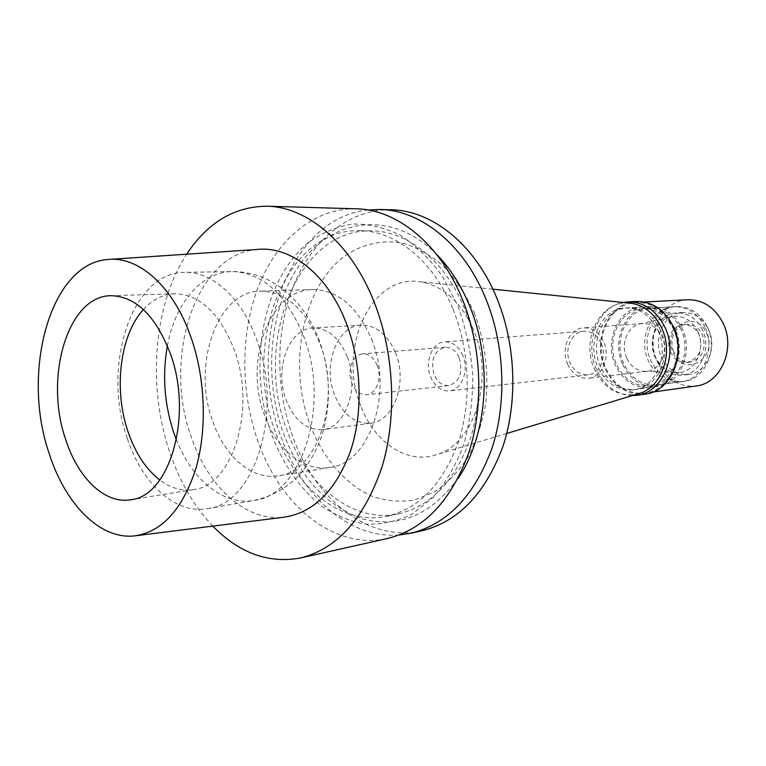 <?xml version="1.0" encoding="UTF-8"?>
<svg xmlns="http://www.w3.org/2000/svg" width="766" height="766" viewBox="0 0 766 766"><rect width="100%" height="100%" fill="white"/><g stroke="black" fill="none" stroke-linecap="round" stroke-linejoin="round"><path stroke-width="0.57" stroke-dasharray="3.83 2.87" d="M143.424 309.541C152.482 299.563 162.861 294.297 174.571 293.751C199.533 294.355 219.315 312.729 233.917 348.875C256.964 408.134 232.787 486.18 193.386 489.579C181.781 491.274 170.588 488.086 159.797 480.004M257.539 249.438C195.148 253.584 162.076 359.168 191.596 437.855C208.256 486.831 245.666 521.464 283.276 517.289M212.804 526.108C194.43 506.795 180.24 482.647 170.234 453.663C147.149 387.472 153.143 305.117 186.684 254.197M356.152 208.792C314.213 207.892 277.215 239.423 258.688 285.852C240.304 332.549 240.275 391.819 258.104 441.714C280.586 506.087 334.771 550.697 387.816 538.412M271.978 435.414C283.382 464.531 299.496 487.789 320.322 505.196C334.637 515.03 349.736 521.349 365.593 524.145C381.592 524.72 397.171 521.32 412.319 513.929L433.173 497.45C445.678 482.944 455.837 465.402 463.65 444.826C469.817 422.937 472.861 399.852 472.794 375.579C470.851 351.259 465.862 328.02 457.838 305.854L442.288 276.114C429.716 258.831 415.67 245.149 400.139 235.095C384.168 227.358 368.13 223.691 352.006 224.074C336.226 226.736 321.576 232.988 308.047 242.832C261.828 281.026 247.102 367.402 271.978 435.414M453.012 309.215C469.778 350.397 471.779 401.566 458.365 442.068C442.93 483.892 419.146 508.614 387.012 516.246C341.741 526.003 295.274 488.134 275.712 432.809C241.252 345.878 284.435 228.325 359.58 230.719C395.495 230.623 433.613 260.919 453.012 309.215M464.55 308.631C445.228 260.804 407.206 230.777 371.328 230.863C296.279 228.469 252.971 345.073 287.365 431.277C306.879 486.132 353.298 523.609 398.521 513.862C430.607 506.249 454.372 481.718 469.797 440.259C483.202 400.111 481.249 349.43 464.55 308.631M457.991 478.52C430.904 515.135 399.019 528.559 362.328 518.774C326.756 506.135 300.531 477.831 283.631 433.862C262.403 375.713 269.699 303.547 302.8 260.45C335.623 217.266 393.293 210.803 436.448 254.235M399.249 534.984C349.966 539.092 302.474 496.923 281.639 438.506C244.794 344.796 286.771 218.061 368.034 209.989M391.263 209.807C349.488 208.898 312.461 239.595 293.838 284.904C275.348 330.472 275.176 388.343 292.89 436.974C315.219 499.758 369.26 542.979 422.095 530.742M474.231 312.729C485.117 341.77 488.957 371.931 485.74 403.232C482.235 423.081 476.28 441.092 467.873 457.254C458.26 471.904 447.105 483.499 434.379 492.04L414.243 500.064C400.235 502.209 386.361 501.021 372.64 496.492C345.734 484.84 323.204 458.508 310.192 425.12C287.978 365.794 301.565 290.142 342.804 257.433C360.652 244.383 381.564 239.222 403.04 243.224C417.317 247.562 430.865 255.289 443.696 266.405C455.751 279.322 465.939 294.766 474.231 312.729M360.882 406.009C337.05 349.277 370.687 273.395 420.295 281.792C443.275 285.728 461.046 301.804 473.618 330.012C494.855 378.528 474.451 443.878 436.888 454.544C407.426 465.01 374.335 442.518 360.882 406.009M629.116 303.058C600.582 299.985 580.484 339.52 594.349 368.944C604.24 388.984 618.737 397.305 637.839 393.916M658.071 330.634C669.79 355.003 655.514 387.855 633.08 389.827C617.453 390.842 605.705 383.182 597.825 366.857C586.22 342.029 601.339 308.497 625.219 307.97C639.543 307.865 650.487 315.42 658.071 330.634M675.162 329.246C667.655 314.29 656.788 306.869 642.559 306.984C618.842 307.511 603.78 340.516 615.29 364.942C623.103 380.999 634.775 388.515 650.296 387.5C672.577 385.528 686.767 353.203 675.162 329.246M673.917 329.993C685.063 353.002 671.428 384.044 650.008 385.911C635.129 386.868 623.945 379.639 616.448 364.252C605.399 340.813 619.838 309.138 642.578 308.602C656.261 308.478 666.707 315.611 673.917 329.993M705.132 327.436C698.046 313.505 687.753 306.611 674.252 306.745C651.818 307.281 637.484 338.036 648.362 360.757C655.744 375.685 666.774 382.665 681.453 381.707C702.594 379.84 716.076 349.727 705.132 327.436M697.826 331.726C706.932 350.129 693.536 374.584 675.966 372.515C666.717 371.481 659.813 366.215 655.256 356.717C647.921 341.234 655.859 320.226 670.614 316.808C682.334 314.596 691.401 319.575 697.826 331.726M626.645 357.913C620.479 344.748 627.105 326.9 639.409 324.066L642.492 323.549C651.071 323.376 657.601 327.791 662.083 336.781C668.948 351.029 660.436 370.256 647.078 371.251L643.957 371.328C636.24 370.466 630.466 365.995 626.645 357.913M567.549 364.08C572.259 373.99 579.23 378.71 588.46 378.241C602.105 377.245 610.761 356.966 603.685 341.885C599.069 332.367 592.377 327.685 583.615 327.848C569.454 328.336 560.53 348.846 567.549 364.08M601.195 343.407C607.304 356.468 599.807 374.019 587.972 374.852C580.025 375.244 574.012 371.165 569.933 362.605C563.862 349.449 571.57 331.716 583.788 331.266C591.39 331.113 597.193 335.163 601.195 343.407M462.894 355.654C458.671 346.328 452.62 341.732 444.74 341.856C432.091 342.287 424.287 362.146 430.674 376.987C434.964 386.639 441.216 391.282 449.45 390.928C461.707 390.124 469.357 370.418 462.894 355.654M459.303 358.038C463.114 372.688 459.59 381.87 448.752 385.576C442.346 385.834 437.472 382.205 434.13 374.698C430.358 359.934 433.996 350.78 445.065 347.237C451.251 347.122 456 350.723 459.303 358.038M377.188 365.439C373.798 357.626 368.982 353.768 362.72 353.863C352.762 354.218 346.711 370.696 351.814 383.067C355.233 391.091 360.173 394.978 366.646 394.749C376.365 394.174 382.358 377.772 377.188 365.439M395.495 352.724C407.991 382.234 393.743 421.472 370.811 423.225C354.897 424.029 342.823 414.636 334.589 395.045C322.419 365.296 337.059 325.598 361.38 325.119C376.049 325.11 387.424 334.311 395.495 352.724M347.257 356.659C339.079 337.547 327.637 327.982 312.911 327.963C288.504 328.423 273.979 369.49 286.264 400.321C294.584 420.639 306.716 430.415 322.678 429.659C345.705 427.955 359.915 387.309 347.257 356.659M371.587 339.252C393.973 392.719 369.375 463.669 329.878 467.442C303.767 471.98 276.67 449.403 264.739 415.727C243.473 361.705 269.038 289.443 312.787 289.5C337.787 289.998 357.387 306.582 371.587 339.252M212.919 421.865C224.945 456.804 252.1 480.359 278.25 475.82C317.794 472.172 342.306 398.531 319.623 342.881C305.251 308.909 285.546 291.645 260.507 291.109C216.711 291.042 191.5 365.842 212.919 421.865M127.453 438.822C142.16 483.758 175.452 514.647 207.605 508.624C255.049 503.999 284.377 409.848 256.237 338.467C241.338 297.304 212.038 271.423 184.912 272.351C131.245 271.748 101.457 367.268 127.453 438.822M622.557 364.137C611.086 339.893 626.119 307.099 649.769 306.563C663.95 306.448 674.789 313.821 682.257 328.671C693.824 352.456 679.672 384.561 657.448 386.533C641.975 387.558 630.341 380.089 622.557 364.137M660.646 330.424C653.082 315.247 642.147 307.712 627.833 307.817C603.981 308.353 588.872 341.808 600.467 366.569C608.328 382.856 620.067 390.488 635.684 389.482C658.099 387.51 672.357 354.735 660.646 330.424M632.189 395.62C616.132 394.701 604.173 385.853 596.293 369.068C584.027 342.536 598.093 306.601 623.237 302.455M636.326 301.459C609.008 301.938 591.678 339.98 604.881 368.111C613.863 386.686 627.316 395.352 645.231 394.117M672.778 327.513C685.838 354.476 669.972 390.851 645.039 393.15C627.526 394.346 614.37 385.863 605.571 367.699C592.645 340.161 609.602 302.924 636.326 302.436C652.22 302.369 664.371 310.728 672.778 327.513M687.696 299.736C661.546 300.234 644.809 335.728 657.41 361.925C665.98 379.199 678.839 387.232 695.988 386.016M706.568 333.258C718.881 358.507 683.387 378.414 673.18 352.724C661.087 328.336 695.595 307.425 706.568 333.258M673.821 351.556C668.316 340.19 675.468 324.813 686.652 324.372C693.623 324.2 698.908 327.676 702.527 334.799C706.625 349.114 702.537 358.191 690.271 362.04C682.994 362.423 677.508 358.928 673.821 351.556M670.461 351.9C674.166 359.292 679.653 362.806 686.939 362.423C699.224 358.565 703.312 349.449 699.214 335.087C695.585 327.944 690.29 324.458 683.31 324.621C672.117 325.071 664.945 340.497 670.461 351.9M708.607 329.6C717.675 348.042 706.415 372.975 688.787 374.44C676.675 375.177 667.579 369.413 661.47 357.157C652.441 338.409 664.294 313.026 682.832 312.48C694.12 312.317 702.709 318.024 708.607 329.6M702.604 330.108C696.687 318.455 688.069 312.71 676.751 312.873C658.176 313.418 646.293 338.945 655.351 357.808C661.479 370.15 670.604 375.943 682.745 375.206C700.421 373.741 711.71 348.664 702.604 330.108M707.478 327.245C718.412 349.478 704.931 379.524 683.818 381.391C669.158 382.349 658.138 375.388 650.765 360.499C639.897 337.825 654.221 307.137 676.637 306.601C690.118 306.467 700.402 313.351 707.478 327.245M681.022 329.409C673.841 315.132 663.433 308.056 649.788 308.181C627.115 308.717 612.695 340.181 623.706 363.457C631.174 378.739 642.329 385.911 657.161 384.953C678.523 383.086 692.129 352.255 681.022 329.409M167.381 345.83C175.05 303.595 201.152 271.796 232.165 271.557C262.116 272.514 285.842 293.818 303.346 335.46C331.228 404.419 301.699 495.602 254.149 500.399C223.662 506.067 191.979 479.832 176.41 439.818M174.571 293.751L110.984 295.705M193.386 489.579L130.584 499.767M107.805 259.492L110.16 259.329M134.356 535.922L136.702 535.625M371.328 230.863L359.58 230.719M398.521 513.862L387.012 516.246M506.728 433.47L436.888 454.544M492.864 289.184L420.295 281.792M642.559 306.984L625.219 307.97M650.296 387.5L633.08 389.827M674.252 306.745L642.578 308.602M681.453 381.707L650.008 385.911M639.409 324.066L670.614 316.808M643.957 371.328L675.966 372.515M647.078 371.251L588.46 378.241M642.492 323.549L583.615 327.848M583.788 331.266L444.74 341.856M587.972 374.852L449.45 390.928M445.065 347.237L362.72 353.863M448.752 385.576L366.646 394.749M361.38 325.119L312.911 327.963M370.811 423.225L322.678 429.659M312.787 289.5L260.507 291.109M329.878 467.442L278.25 475.82M207.605 508.624L254.149 500.399C270.149 496.962 284.358 489.369 296.758 477.611C308.554 465.182 317.162 450.37 322.591 433.183C331.563 401.403 330.184 369.729 318.445 338.179C309.521 315.879 296.174 298.443 278.384 285.852C264.04 276.267 248.634 271.509 232.165 271.557L184.912 272.351M649.769 306.563L627.833 307.817M657.448 386.533L635.684 389.482M644.283 302.015L636.326 302.436M652.929 392.048L645.039 393.15M690.271 362.04L686.939 362.423M686.652 324.372L683.31 324.621M682.832 312.48L676.751 312.873M688.787 374.44L682.745 375.206M676.637 306.601L649.788 308.181M683.818 381.391L657.161 384.953"/><path stroke-width="1.15" d="M159.797 480.004C145.952 469.194 135.391 453.156 128.104 431.909C113.416 389.588 119.793 335.125 143.424 309.541M170.234 353.327C155.517 315.573 135.764 296.365 110.984 295.705C67.714 295.59 44.007 377.552 65.608 439.311C77.806 477.84 104.751 504.277 130.584 499.767C169.707 496.588 193.482 415.277 170.234 353.327M190.724 336.494C205.48 378.069 207.347 429.716 195.703 469.165C182.222 509.84 161.779 532.092 134.356 535.922C99.647 539.714 64.842 503.549 48.995 452.965C21.027 371.702 50.25 263.37 107.805 259.492C138.541 255.997 173.173 286.216 190.724 336.494M136.702 535.625L283.276 517.289C312.978 513.172 335.326 491.322 350.292 451.749C363.275 413.391 361.82 363.438 346.347 323.329C327.953 274.831 290.879 245.819 257.539 249.438L110.16 259.329M186.684 254.197C207.557 222.533 234.272 206.542 266.817 206.217C307.606 206.734 351.46 243.521 374.363 302.599C394.318 353.413 397.2 416.8 382.052 466.753C364.53 518.247 337.385 548.648 300.607 557.954C268.588 563.833 239.327 553.215 212.804 526.108M300.607 557.954L387.816 538.412C424.393 529.191 451.442 500.428 468.964 452.141C484.15 405.338 481.642 346.27 462.224 298.893C439.933 243.827 396.778 209.367 356.152 208.792L266.817 206.217M436.448 254.235C449.901 267.899 460.873 284.923 469.357 305.308C493.103 361.284 487.75 435.394 457.991 478.52M368.034 209.989L379.926 209.482C420.448 210.056 463.373 243.904 485.472 297.917C504.727 344.384 507.149 402.303 491.973 448.273C474.48 495.707 447.497 524.021 411.026 533.213L399.249 534.984M411.026 533.213L422.095 530.742C458.508 521.56 485.452 493.457 502.927 446.434C518.094 400.857 515.719 343.484 496.54 297.447C474.527 243.942 431.727 210.391 391.263 209.807L379.926 209.482M637.839 393.916L639.734 393.341C661.862 386.859 673.64 353.183 661.824 328.375C654.825 313.869 644.579 305.5 631.079 303.259L629.116 303.058M623.237 302.455L627.814 301.9C644.072 301.842 656.519 310.45 665.156 327.724C678.552 355.491 662.312 392.929 636.785 395.304L632.189 395.62M636.785 395.304L645.231 394.117C670.671 391.742 686.863 354.601 673.534 327.063C664.945 309.933 652.536 301.402 636.326 301.459L627.814 301.9M652.929 392.048L695.988 386.016C720.375 383.728 735.935 349.105 723.267 323.52C715.09 307.578 703.236 299.65 687.696 299.736L644.283 302.015M176.41 439.818L173.92 433.116C164.336 404.381 162.162 375.283 167.381 345.83M639.734 393.341L506.728 433.47M631.079 303.259L492.864 289.184"/></g></svg>
